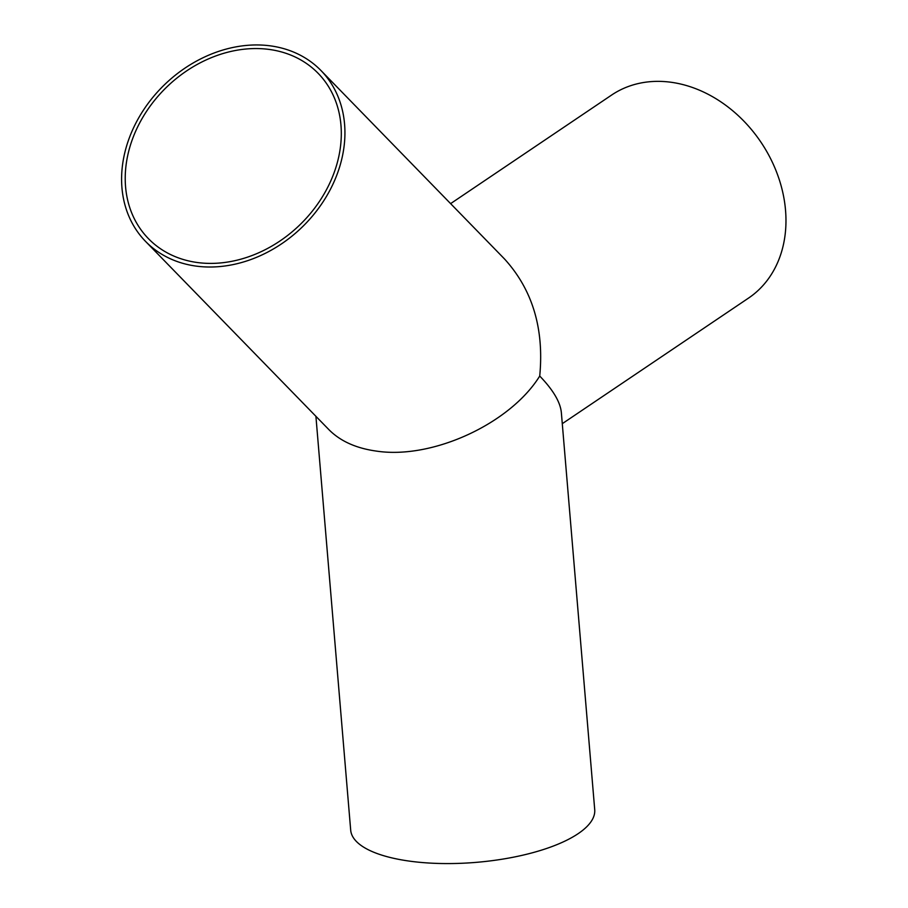 <?xml version="1.0" encoding="UTF-8"?>
<svg xmlns="http://www.w3.org/2000/svg" width="908" height="908" viewBox="0 0 908 908"><rect width="100%" height="100%" fill="white"/><g stroke="black" fill="none" stroke-linecap="round" stroke-linejoin="round"><path stroke-width="1.36" d="M197.808 262.582A118.46 95.805 135.8 0 1 148.401 238.622A118.46 95.805 135.8 0 1 166.425 87.338A118.46 95.805 135.8 0 1 318.129 73.31A118.46 95.805 135.8 0 1 321.25 198.636A118.46 95.805 135.8 0 1 197.808 262.582M145.552 241.403A122.444 99.029 -44.2 0 0 196.616 266.169A122.444 99.029 -44.2 0 0 324.201 200.078A122.444 99.029 -44.2 0 0 320.978 70.54A122.444 99.029 -44.2 0 0 164.178 85.034A122.444 99.029 -44.2 0 0 145.552 241.403L329.014 429.768C340.421 441.231 356.345 448.37 376.786 451.151C432.526 459.482 510.194 423.684 539.727 376.048C553.108 389.907 560.315 402.074 561.348 412.538L594.717 809.675A122.444 42.585 175.2 0 1 535.062 852.045A122.444 42.585 175.2 0 1 411.256 861.363A122.444 42.585 175.2 0 1 350.692 830.173L315.916 416.318M539.727 376.048C544.244 328.685 532.485 289.641 504.439 258.894L320.978 70.54M450.606 203.63L611.606 95.056A122.444 97.462 56 0 1 760.87 142.079A122.444 97.462 56 0 1 748.521 298.096L562.29 423.673"/></g></svg>
